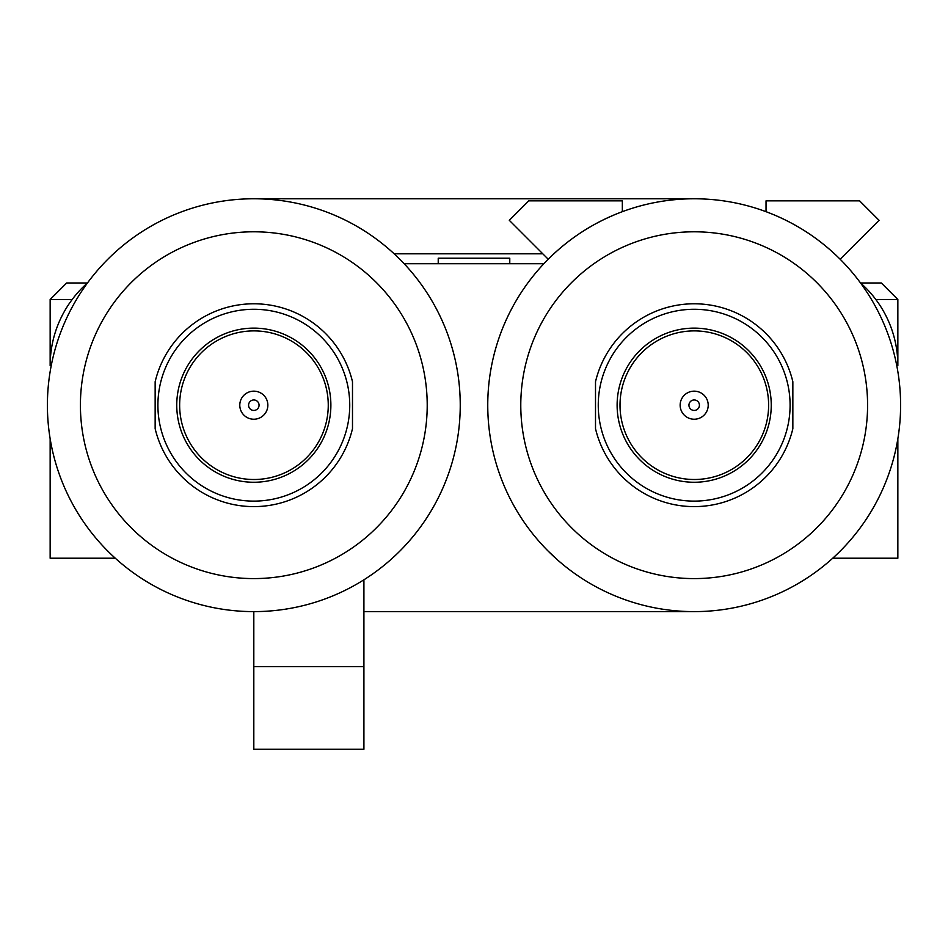 <?xml version="1.0" encoding="UTF-8"?>
<svg xmlns="http://www.w3.org/2000/svg" width="948" height="948" viewBox="0 0 948 948"><rect width="100%" height="100%" fill="white"/><g stroke="black" fill="none" stroke-linecap="round" stroke-linejoin="round"><path stroke-width="1.42" d="M253.815 198.772A206.415 206.415 0 0 0 75.058 508.401A206.415 206.415 0 0 0 432.584 508.401A206.415 206.415 0 0 0 253.815 198.772L694.185 198.772M542.801 253.815L394.155 253.815M897.851 438.794L897.851 558.218L832.711 558.218M500.663 477.045L498.328 470.409M543.856 263.722L404.144 263.722M363.914 611.614L694.185 611.614A206.415 206.415 0 0 0 872.942 301.985A206.415 206.415 0 0 0 515.416 301.985A206.415 206.415 0 0 0 694.185 611.614M557.697 560.043L548.217 551.155M694.185 231.798A173.389 173.389 0 0 1 844.348 491.894A173.389 173.389 0 0 1 544.022 491.894A173.389 173.389 0 0 1 694.185 231.798M253.815 578.588A173.389 173.389 0 0 1 103.652 318.492A173.389 173.389 0 0 1 403.978 318.492A173.389 173.389 0 0 1 253.815 578.588M363.914 579.809L363.914 749.228L253.815 749.228L253.815 611.614M253.815 666.657L363.914 666.657M622.338 211.677C594.218 222.211 569.511 238.055 548.217 259.231L509.301 220.315L528.759 200.846L622.338 200.846L622.338 211.677M840.141 259.231C818.847 238.055 794.151 222.211 766.031 211.677L766.031 200.846L859.599 200.846L879.069 220.315L840.141 259.231M438.225 263.722L438.225 258.223L509.775 258.223L509.775 263.722M87.524 282.907A110.087 110.087 0 0 0 50.149 365.561L50.149 299.509L72.166 299.509M860.571 282.99L881.332 282.99L897.851 299.509L897.851 365.561A110.087 110.087 0 0 0 860.476 282.907M875.834 299.509L897.851 299.509M50.149 299.509L66.668 282.99L87.429 282.99M115.289 558.218L50.149 558.218L50.149 438.794M253.815 501.113A95.914 95.914 0 0 0 336.884 357.23A95.914 95.914 0 0 0 170.758 357.23A95.914 95.914 0 0 0 253.815 501.113M253.815 506.611A101.424 101.424 0 0 0 352.49 428.662L352.49 381.724A101.424 101.424 0 0 0 155.152 381.724L155.152 428.662A101.424 101.424 0 0 0 253.815 506.611M253.815 328.126A77.061 77.061 0 0 1 320.554 443.723A77.061 77.061 0 0 1 187.076 443.723A77.061 77.061 0 0 1 253.815 328.126M694.185 482.259A77.061 77.061 0 0 1 627.446 366.663A77.061 77.061 0 0 1 760.924 366.663A77.061 77.061 0 0 1 694.185 482.259M694.185 501.113A95.914 95.914 0 0 0 777.241 357.23A95.914 95.914 0 0 0 611.116 357.23A95.914 95.914 0 0 0 694.185 501.113M694.185 506.611A101.424 101.424 0 0 0 792.848 428.662L792.848 381.724A101.424 101.424 0 0 0 595.51 381.724L595.51 428.662A101.424 101.424 0 0 0 694.185 506.611M694.315 330.888A74.311 74.311 0 0 1 732.84 468.739A74.311 74.311 0 0 1 622.753 425.19A74.311 74.311 0 0 1 694.315 330.888M694.185 410.425A5.226 5.226 0 0 0 698.712 402.58A5.226 5.226 0 0 0 689.646 402.58A5.226 5.226 0 0 0 694.185 410.425M694.185 419.229A14.042 14.042 0 0 1 682.027 398.172A14.042 14.042 0 0 1 706.331 398.172A14.042 14.042 0 0 1 694.185 419.229M253.957 330.888A74.311 74.311 0 0 1 292.482 468.739A74.311 74.311 0 0 1 182.383 425.19A74.311 74.311 0 0 1 253.957 330.888M253.815 410.425A5.226 5.226 0 0 0 258.354 402.58A5.226 5.226 0 0 0 249.288 402.58A5.226 5.226 0 0 0 253.815 410.425M253.815 419.229A14.042 14.042 0 0 1 241.669 398.172A14.042 14.042 0 0 1 265.973 398.172A14.042 14.042 0 0 1 253.815 419.229"/></g></svg>
